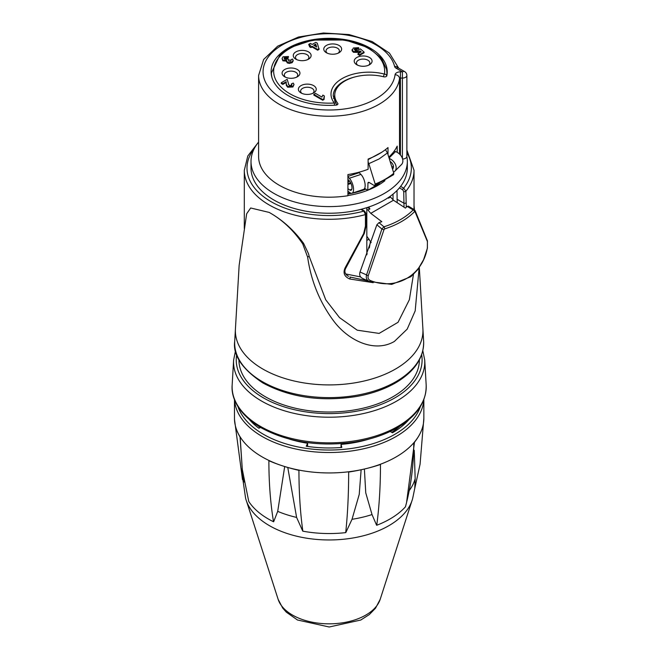 <?xml version="1.0" encoding="UTF-8"?>
<svg xmlns="http://www.w3.org/2000/svg" width="660" height="660" viewBox="0 0 660 660"><rect width="100%" height="100%" fill="white"/><g stroke="black" fill="none" stroke-linecap="round" stroke-linejoin="round"><path stroke-width="0.99" d="M347.927 182.44A1.79 1.031 120 0 0 349.049 180.56M394.168 151.148L395.505 151.594A8.489 5.998 -135 0 1 402.039 157.517A8.489 5.998 -135 0 1 401.511 164.53L394.812 171.229A8.489 5.998 45 0 1 393.459 172.144M391.174 162.244L390.332 162.104M389.185 158.433A8.489 5.998 45 0 1 395.423 164.406A8.489 5.998 45 0 1 394.812 171.229M392.51 169.1A5.362 3.787 -135 0 0 392.601 169.018A5.362 3.787 -135 0 0 390.134 161.469M347.927 179.438L349.313 180.823A5.362 2.186 -108.4 0 1 351.838 186.252A5.362 2.186 -108.4 0 1 351.004 190.286A5.362 2.186 -108.4 0 1 349.775 189.973L347.927 188.653M347.927 176.88L349.313 178.266A8.489 3.465 71.6 0 1 353.306 186.871A8.489 3.465 71.6 0 1 351.995 193.248A8.489 3.465 71.6 0 1 350.048 192.761L347.927 191.243M351.995 193.248L363.594 189.379A8.489 3.465 -108.4 0 0 364.914 183.001A8.489 3.465 -108.4 0 0 360.913 174.405L359.188 172.673A4.463 1.823 71.6 0 1 358.825 172.26M388.773 157.105A70.562 40.739 0 0 0 397.188 146.124L397.188 152.344M366.82 253.852A8.712 5.024 0 0 0 367.232 253.729M369.32 247.954L370.474 241.304M334.752 95.271A35.731 20.625 0 0 0 333.548 98.488M313.624 92.92L313.624 92.92A8.935 5.156 0 0 0 313.624 85.627A8.935 5.156 0 0 0 300.993 85.627A8.935 5.156 0 0 0 300.993 92.92A8.935 5.156 0 0 0 313.624 92.92M297.33 76.799L297.33 76.799A8.935 5.156 0 0 0 297.33 69.506A8.935 5.156 0 0 0 284.699 69.506A8.935 5.156 0 0 0 284.699 76.799A8.935 5.156 0 0 0 297.33 76.799M317.658 50.193L312.04 46.951L310.942 47.586L309.466 46.728L309.466 46.002L310.942 46.86L312.04 46.225L317.658 49.467L317.658 50.193L319.077 49.368L317.295 43.181L315.818 42.331L312.197 44.418L310.423 43.395L308.781 44.335L310.563 45.367L309.466 46.002M309.928 45.73L308.781 45.07L308.781 44.335M324.365 95.972L322.831 95.09L321.923 97.094L315.538 93.406L313.838 94.388L322.715 99.511L324.093 98.719L324.365 95.972L323.854 98.109M324.093 98.719L324.093 99.445L322.715 100.237L313.838 95.114L313.838 94.388M291.827 85.165L291.373 83.944L291.555 85.429L289.237 85.412L288.469 83.82M294.013 84.496L292.924 86.996L287.661 87.194L286.283 85.371L286.259 84.142L287.661 86.468L292.924 86.27L294.013 84.496L293.23 83.061L291.373 83.944M286.275 83.119L286.184 82.459L282.818 84.406L281.242 83.49L281.242 82.764L282.818 83.671L286.184 81.733L286.259 84.142M288.552 84.612L288.478 84.15M291.019 60.893L290.722 59.812L290.779 61.132L288.841 61.132L288.502 60.555M286.663 60.373L287.24 62.172L289.327 62.667L292.132 61.966L293.131 60.307L293.131 61.033L292.132 62.7L289.327 63.393L287.24 62.906L286.663 61.099L282.892 60.844L282.059 58.567L282.892 60.118L286.663 60.373L286.473 61.801M288.841 61.132L289.113 59.664L287.917 58.756L287.273 59.284L284.707 59.152L284.476 57.593L287.026 57.618L288.461 56.554L288.461 57.28L287.026 58.344L284.212 58.6M289.113 59.664L288.593 60.901M359.576 55.366L357.992 54.45L357.992 53.724L359.576 54.64L359.576 55.366L364.064 52.775L364.064 52.049L360.335 48.889L358.768 49.681M360.673 52.173L359.956 51.579L359.081 52.412L353.43 52.272L352.118 50.779L352.06 49.665L353.43 51.538L359.081 51.686L359.956 50.853L361.193 51.876L357.992 53.724M358.76 49.797L358.099 50.696L355.146 50.515L354.676 48.782L357.159 48.774L358.677 47.701L358.677 48.428L357.159 49.508L354.436 49.756M369.46 64.771L369.46 64.771A8.935 5.156 0 0 0 369.46 57.478A8.935 5.156 0 0 0 356.829 57.478A8.935 5.156 0 0 0 356.829 64.771A8.935 5.156 0 0 0 369.46 64.771M308.509 59.185L308.509 59.185A8.935 5.156 0 0 0 308.509 51.892A8.935 5.156 0 0 0 295.878 51.892A8.935 5.156 0 0 0 295.878 59.185A8.935 5.156 0 0 0 308.509 59.185M339.017 52.734L339.017 52.734A8.935 5.156 0 0 0 339.017 45.441A8.935 5.156 0 0 0 326.387 45.441A8.935 5.156 0 0 0 326.387 52.734A8.935 5.156 0 0 0 339.017 52.734M327.286 53.188A6.699 3.869 180 0 1 326.007 50.911A6.699 3.869 180 0 1 332.706 47.041A6.699 3.869 180 0 1 339.405 50.911A6.699 3.869 180 0 1 338.118 53.188M301.9 93.374A6.699 3.869 180 0 1 300.613 91.096A6.699 3.869 180 0 1 302.577 88.366A6.699 3.869 180 0 1 309.878 87.524A6.699 3.869 180 0 1 314.012 91.096A6.699 3.869 180 0 1 312.724 93.374M296.786 59.647A6.699 3.869 180 0 1 295.498 57.362A6.699 3.869 180 0 1 302.197 53.501A6.699 3.869 180 0 1 308.897 57.362A6.699 3.869 180 0 1 307.609 59.647M285.607 77.261A6.699 3.869 180 0 1 284.32 74.976A6.699 3.869 180 0 1 291.019 71.115A6.699 3.869 180 0 1 297.718 74.976A6.699 3.869 180 0 1 296.431 77.261M357.736 65.224A6.699 3.869 180 0 1 356.45 62.947A6.699 3.869 180 0 1 363.149 59.078A6.699 3.869 180 0 1 369.847 62.947A6.699 3.869 180 0 1 368.56 65.224M312.04 46.225L312.04 46.951M317.658 49.467L319.077 48.642M315.719 44.105L316.709 47.025L313.682 45.276L315.719 44.105L315.719 44.831L314.308 45.639M316.396 46.843L315.719 44.831M310.942 46.86L310.942 47.586M322.715 99.511L322.715 100.237M291.926 84.81L291.555 85.429M288.502 83.696L287.183 79.332L281.242 82.764M286.184 81.733L286.184 82.459M282.818 83.671L282.818 84.406M293.131 60.307L292.545 59.062L290.722 59.812L290.779 61.132M288.461 56.554L283.058 56.785L282.059 58.567M284.138 58.228L284.476 57.593L284.476 58.319M287.026 57.618L287.026 58.344M358.677 47.701L353.339 47.99L352.118 50.779M359.576 54.64L364.064 52.049M354.362 49.368L354.676 48.782L354.676 49.508M359.956 50.853L359.956 51.579M357.159 48.774L357.159 49.508M337.738 103.331A34.84 20.113 0 0 1 334.752 95.18A34.84 20.113 0 0 1 383.707 76.791A2.236 1.287 0 0 0 386.826 75.768A58.063 33.52 180 0 0 387.222 71.841A58.063 33.52 180 0 0 329.167 38.321A58.063 33.52 180 0 0 271.103 71.841A58.063 33.52 180 0 0 335.957 105.138A2.236 1.287 0 0 0 337.928 103.851A2.236 1.287 0 0 0 337.738 103.331L337.738 104.379M369.097 239.126L366.82 240.438M375.177 184.024L368.833 163.663L379.054 158.986L387.469 152.905L393.805 173.267A73.532 43.065 -179.3 0 1 375.177 184.024L374.83 185.51L373.964 185.361L369.237 182.506A1.79 1.031 -120 0 0 368.313 182.399A1.79 1.031 -120 0 0 367.942 183.183L367.801 190.253L365.326 188.81A65.653 37.909 180 0 1 365.211 188.859M368.115 162.063L368.833 163.663M367.438 207.463L369.889 208.939L367.958 210.053L366.82 209.319M368.808 207.009A8.935 5.156 -120 0 0 369.889 208.939M379.343 183.579L367.801 190.253A69.044 39.864 180 0 1 347.927 195.541M387.469 152.905L385.432 149.671M414.596 210.103L413.152 209.946C405.842 217.28 396.099 222.898 383.938 226.809L378.972 222.651L381.843 221.719L370.772 213.345L393.484 200.236L390.456 197.068L388.517 198.181A8.935 5.156 60 0 1 388.204 197.686M374.83 185.51L393.632 174.652L393.805 173.267M408.54 206.498L407.154 206.382L405.421 208.106L393.484 200.244L370.772 213.361L367.958 210.053M407.154 206.382L413.152 209.946A1.79 1.229 44.6 0 1 414.529 211.678L415.016 211.72L427.408 241.519L427.342 247.962C422.491 275.476 396.182 290.713 370.697 280.665C368.379 279.749 367.562 278.075 368.272 275.657L384.004 229.622L384.706 228.896C397.13 224.887 407.072 219.153 414.529 211.678M378.972 222.651L376.868 224.788L381.884 228.987L383.938 226.809A1.79 0.775 72.4 0 1 384.706 228.896M414.274 209.682L415.115 210.623A1.79 1.337 155.5 0 1 415.016 211.72M427.408 241.519A1.79 1.435 -19.2 0 0 427.391 240.793L427.391 240.793A1.79 1.435 -19.2 0 0 427.391 240.785L427.391 248.209A1.79 0.693 13 0 1 427.383 248.234M427.342 247.962A1.79 0.693 13 0 1 427.391 248.209L423.596 259.661L417.714 269.709L410.891 276.688L391.71 284.394L369.575 281.523A1.79 0.825 109.4 0 1 369.526 281.507C366.729 280.368 365.739 278.173 366.556 274.906L360.022 272.019L376.868 224.788M370.697 280.665A1.79 0.825 109.4 0 1 369.575 281.523L369.526 281.507M368.272 275.657A1.79 0.668 -158.9 0 1 366.556 274.906L381.884 228.987A1.79 0.553 16.1 0 0 384.004 229.622M360.022 272.019C359.048 275.245 360.162 277.497 363.355 278.776M390.456 197.068L389.713 196.655M366.82 236.239L371.176 242.591M407.327 161.477L407.327 168.118A78.16 45.127 180 0 1 400.62 186.4A78.16 45.127 180 0 1 360.83 209.368A78.16 45.127 180 0 1 273.9 200.021A78.16 45.127 180 0 1 251.006 168.118L251.006 161.477A78.16 45.127 0 0 0 273.9 193.388A78.16 45.127 0 0 0 359.073 203.164A78.16 45.127 0 0 0 407.327 161.477A78.16 45.127 0 0 0 406.865 156.61M384.92 180.691A69.044 39.864 180 0 1 367.933 190.162M347.927 194.04A66.544 38.42 0 0 0 365.211 189.469L365.211 188.743A66.544 38.42 180 0 1 363.974 189.189M258.596 142.082A78.16 45.127 0 0 0 251.006 161.477M364.625 188.405L365.211 188.743M399.415 187.894L402.707 189.791A1.337 0.775 -60 0 1 403.656 188.149L400.62 186.4M402.707 189.791L403.714 191.466A1.337 0.775 0 0 0 405.875 191.251L403.656 188.149A82.178 47.446 180 0 0 406.873 152.691M250.668 207.991L269.164 212.413C282.34 219.805 293.815 230.117 303.592 243.375L308.443 253.605A39.484 31.012 -155.1 0 1 309.127 256.253L307.634 257.111L302.717 243.878C293.444 230.224 282.257 219.73 269.164 212.413L250.668 207.991L246.667 213.757L239.143 265.353L235.43 328.927A93.794 54.153 180 0 1 235.43 328.927L234.712 341.212A94.504 54.566 180 0 0 262.342 381.637A94.504 54.566 180 0 0 395.992 381.637A94.504 54.566 180 0 0 423.621 341.212C424.025 357.274 415.058 370.936 396.726 382.206C385.547 388.864 372.355 393.583 357.167 396.371C321.544 402.039 290.12 397.567 262.894 382.965C242.113 369.105 232.716 355.187 234.712 341.212M406.279 207.273L405.875 191.251A84.859 48.989 0 0 0 414.026 170.305L414.026 209.525M366.209 213.857A1.337 0.775 180 0 1 366.209 213.889L364.534 211.06A1.337 0.775 120 0 0 363.866 211.126L365.442 214.591L365.442 226.141L363.635 233.64L345.221 267.622C342.787 272.819 344.272 276.606 349.693 278.982L373.205 282.678M413.44 274.486L409.365 299.722L398.046 322.311L379.104 333.407L357.233 330.19L339.504 317.608L325.726 299.788L309.127 256.253M414.026 205.631L414.439 209.789M419.158 267.704L415.181 310.893L407.187 329.134L394.375 341.451C374.558 353.05 348.538 340.84 333.655 320.958C319.688 302.164 311.017 280.879 307.634 257.111M238.945 359.849L238.945 359.931A90.214 52.09 0 0 0 265.37 396.759A90.214 52.09 0 0 0 363.693 408.053A90.214 52.09 0 0 0 419.38 359.931L419.38 359.849M403.714 191.466L404.044 207.199M368.189 280.937L349.94 277.027A1.337 0.635 111.4 0 1 349.693 278.982M347.366 275.542L348.529 276.342M348.554 276.358C344.71 274.131 343.893 271.194 346.112 267.556A1.337 0.577 -148.7 0 1 345.221 267.622M360.64 276.936L345.955 273.999M397.204 202.694L396.99 190.534M393.03 199.881L393.03 194.131M366.82 207.661L366.82 254.859M398.722 68.203L389.466 53.146L372.141 41.547L349.123 34.567L323.425 33L298.493 37.026L277.662 46.175L263.645 59.474L258.596 75.487L258.596 156.445A70.562 40.739 0 0 0 347.927 195.723L347.927 174.57A70.562 40.739 0 0 0 368.115 169.265L368.115 159.06A70.562 40.739 -0 0 0 388.006 147.568L388.006 154.654M350.245 192.885A66.544 38.42 180 0 1 347.927 193.306M402.584 159.019A4.463 2.582 0 0 0 406.873 156.445L406.873 75.487A4.463 4.463 0 0 0 404.646 71.618L398.343 67.98A4.463 2.582 -60 0 0 396.124 68.211L402.41 71.841A4.463 2.582 -60 0 1 404.646 71.618M260.172 427.672A83.968 48.477 180 0 1 258.464 426.195M368.618 439.189A83.968 48.477 180 0 1 341.047 444.386L341.806 447.447A89.323 51.571 180 0 1 306.248 446.242L307.618 443.248A83.968 48.477 180 0 1 289.715 439.189M307.618 443.248L307.618 446.449M341.047 444.386L341.047 447.513M399.869 426.195A83.968 48.477 180 0 1 391.751 432.358M260.584 427.474L258.901 428.241A89.323 51.571 180 0 1 249.422 419.628M408.911 419.628A89.323 51.571 180 0 1 392.477 432.779L390.184 431.459M245.594 498.184L242.179 474.721L242.137 468.229M364.386 469.021L365.755 492.863L372.025 514.561A87.095 50.284 180 0 1 352.019 519.304L345.815 532.587A37.785 21.813 180 0 1 345.708 532.62C347.655 514.272 348.645 494.084 348.661 472.057A92.532 37.207 -5.1 0 0 365.17 468.839A94.685 54.665 180 0 1 283.14 466.051A92.532 38.032 6.6 0 1 268.876 460.713C268.892 482.74 270.435 503.085 273.521 521.755A37.785 21.813 180 0 0 273.636 521.779L277.712 511.36L284.691 466.537M287.76 467.462L296.612 517.423L302.742 531.127A37.785 21.813 180 0 0 302.841 531.168A85.973 49.632 180 0 0 345.708 532.62M372.025 514.561L376.621 525.278A37.785 21.813 180 0 0 376.745 525.261C379.219 506.781 380.465 486.527 380.474 464.5A92.532 37.207 -5.1 0 1 365.17 468.839A94.685 54.665 180 0 0 420.082 433.554A92.532 47.66 -13.9 0 0 423.373 424.042L420.073 464.228L414.81 488.218A37.785 21.813 180 0 1 414.769 488.284L415.165 478.731A87.095 50.284 180 0 1 409.357 490.405M376.745 525.261A85.973 49.632 180 0 0 405.438 506.814A37.785 21.813 180 0 0 405.463 506.748L406.527 502.763L414.48 442.216M245.611 498.234A84.439 48.749 0 0 0 329.2 539.962A84.439 48.749 0 0 0 412.731 498.193L414.769 488.284M414.249 450.334L415.165 478.731M352.019 519.304L359.23 494.414L361.127 469.755M405.438 506.814C410.949 486.395 413.729 465.16 413.762 443.116A92.532 47.66 -13.9 0 0 420.082 433.554A94.685 54.665 180 0 0 423.852 418.275L420.073 464.228M242.5 479.647L234.506 419.479M234.482 418.407A92.532 49.517 14.5 0 0 234.482 418.539A92.532 49.517 14.5 0 0 235.777 427.292A92.532 49.517 14.5 0 0 240.166 437.217L242.302 469.499L248.77 501.493A85.973 49.632 180 0 0 273.521 521.755M234.482 399.572L234.482 418.275A94.685 54.665 180 0 0 235.777 427.292A94.685 54.665 180 0 0 283.14 466.051A92.532 38.032 6.6 0 0 298.939 470.365C298.963 492.393 300.259 512.663 302.841 531.168M348.488 180.007L347.927 179.677M389.062 158.037L395.505 151.594M391.99 167.425L393.385 166.031M359.188 172.673L347.927 176.426M349.313 178.266L360.913 174.405M349.775 189.973L351.805 189.296M350.98 183.447L347.927 184.47M386.669 76.115L386.669 76.016A57.75 33.338 0 0 0 386.917 72.938L386.917 75.314M386.917 72.938L386.636 69.531L381.356 58.162L368.412 47.71L345.37 40.012L312.609 40.078L290.235 47.536L279.964 54.879L271.417 72.938A57.75 33.338 0 0 0 272.06 77.905M336.336 104.329A2.236 1.287 180 0 1 336.526 104.849A2.236 1.287 180 0 1 336.501 105.055L336.526 104.849A2.236 2.236 0 0 0 336.064 103.488L333.226 95.915A35.731 20.625 180 0 1 354.816 76.964M383.542 76.75A2.236 0.742 -75.5 0 1 384.442 74.077A2.236 1.815 -170.9 0 1 386.669 76.016A2.236 1.287 180 0 1 386.628 76.164M334.48 105.221L334.298 103.026A55.514 32.051 180 0 1 273.677 72.105A55.514 32.051 180 0 1 330.875 39.08A55.514 32.051 180 0 1 384.442 74.077A37.967 21.92 0 0 0 342.111 78.59A37.967 21.92 0 0 0 334.298 103.026A2.236 1.666 -37.7 0 1 336.064 103.488M292.924 86.27L292.924 86.996M287.661 86.468L287.661 87.194M286.283 84.645L286.283 85.371M292.132 61.966L292.132 62.7M289.327 62.667L289.327 63.393M287.24 62.172L287.24 62.906M282.892 60.118L282.892 60.844M359.081 51.686L359.081 52.412M353.43 51.538L353.43 52.272M367.942 183.183L369.179 182.474M381.876 152.171L368.115 159.588M360.83 209.368L363.866 211.126A82.178 47.446 180 0 1 271.417 201.869A82.178 47.446 180 0 1 254.248 148.615M396.99 199.204L403.714 203.09A1.337 0.775 0 0 0 405.875 202.876M257.846 143.014L247.797 155.991L244.307 170.305A84.859 48.989 0 0 0 269.164 204.946A84.859 48.989 0 0 0 365.442 214.591A1.337 0.775 180 0 0 366.209 213.898A1.337 0.775 180 0 1 366.209 213.898L366.209 225.439A1.337 0.775 180 0 1 366.209 225.448A1.337 0.775 180 0 1 365.442 226.141M419.314 267.473L422.903 328.927A93.794 54.153 180 0 1 422.903 328.936A93.794 54.153 180 0 1 395.488 369.047A93.794 54.153 180 0 1 291.819 380.432A93.794 54.153 180 0 1 235.43 328.936M421.657 354.684A92.936 53.658 180 0 1 368.89 408.441A92.936 53.658 180 0 1 263.447 397.873A92.936 53.658 180 0 1 236.676 354.684M235.513 350.691L233.607 360.154A95.617 55.201 0 0 0 261.558 401.049A95.617 55.201 0 0 0 367.24 412.648A95.617 55.201 0 0 0 424.727 360.154L422.821 350.691M260.535 426.434A97.061 56.034 180 0 1 232.163 384.928C230.942 397.733 238.549 414.463 261.088 427.771C287.1 441.87 317.443 446.77 352.118 442.481C370.07 439.873 385.555 434.709 398.566 426.987C417.384 415.421 426.583 401.395 426.17 384.928A97.061 56.034 180 0 1 367.81 438.215A97.061 56.034 180 0 1 260.535 426.434M346.112 267.556L364.303 233.5A1.337 0.503 -154.7 0 1 363.635 233.64M258.596 75.487A70.562 40.739 0 0 0 326.518 116.201A70.562 40.739 0 0 0 399.531 78.548L399.531 154.069M400.422 155.009L400.422 78.07L402.41 78.07L402.41 71.841L400.422 71.841L400.422 78.07A0.891 0.52 180 0 0 399.531 78.548A4.463 3.638 -172.6 0 0 395.076 74.704A66.099 38.164 180 0 1 295.952 104.841A66.099 38.164 180 0 1 292.231 40.194A66.099 38.164 180 0 1 394.606 66.462A4.463 3.613 -13.9 0 1 398.516 68.087M394.606 66.462A5.362 3.094 0 0 0 396.124 68.211M400.422 71.841A5.362 3.094 0 0 0 395.076 74.704M402.41 158.45L402.41 78.07A4.463 2.582 0 0 0 406.873 75.487M420.37 406.585A92.895 53.633 180 0 1 329.167 450.029A92.895 53.633 180 0 1 237.955 406.585M234.539 399.721A94.685 54.665 0 0 0 327.995 452.512A94.685 54.665 0 0 0 423.687 401.065A94.685 54.665 0 0 0 423.794 399.721M244.307 482.105A87.095 50.284 180 0 1 242.146 472.857M296.612 517.423A87.095 50.284 180 0 1 277.712 511.36M411.774 501.303L380.185 599.346A51.892 29.964 180 0 1 329.167 623.832A51.892 29.964 180 0 1 278.14 599.346L246.559 501.303M347.927 183.629L350.641 182.721M271.417 72.938L271.417 75.314M415.115 210.631L427.391 240.793M408.185 206.052L414.307 209.69M369.088 281.333L362.86 278.578M244.307 170.305L244.307 228.583M422.903 328.936L423.621 341.212M233.607 360.154L232.163 384.928M424.727 360.154L426.17 384.928M366.209 225.448L364.303 233.5M364.534 211.06L361.375 209.228M414.026 170.305L406.873 150.051M334.752 95.18L334.752 101.508M423.852 399.572L423.852 418.275M240.05 437.019L242.302 469.499M380.185 599.346L375.49 608.248L369.32 614.567L360.756 620.037L329.2 627L297.462 619.987L286.291 612.142L282.711 608.074L278.14 599.346"/></g></svg>
